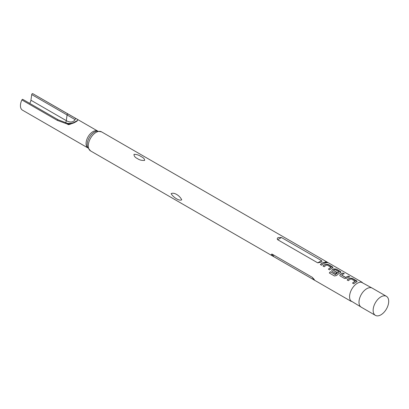 <?xml version="1.0" encoding="UTF-8"?>
<svg xmlns="http://www.w3.org/2000/svg" width="409" height="409" viewBox="0 0 409 409"><rect width="100%" height="100%" fill="white"/><g stroke="black" fill="none" stroke-linecap="round" stroke-linejoin="round"><path stroke-width="0.61" d="M327.251 262.772L326.929 262.532C325.503 261.918 325.048 261.934 325.564 262.568M325.605 262.42C327.077 262.926 327.537 262.91 326.99 262.379C325.554 261.765 325.094 261.78 325.605 262.42L325.278 262.026M327.338 262.716L326.929 262.532M133.999 154.3C136.785 154.398 139.152 155.154 141.085 156.57C143.513 157.675 144.689 158.958 144.607 160.425C141.821 160.609 139.459 160.011 137.516 158.636C135.093 157.491 133.922 156.044 133.999 154.3M278.202 237.557L281.458 237.517L321.53 260.651C322.215 261.213 322.031 261.745 320.988 262.256L317.732 262.844L277.66 239.71C276.975 238.917 277.159 238.202 278.202 237.557M324.347 262.2A11.002 6.35 120 0 0 322.358 263.048A11.002 6.35 120 0 0 320.354 264.511L321.592 265.226A11.002 6.35 120 0 1 323.596 263.764A11.002 6.35 120 0 1 325.59 262.915L324.322 262.348A10.833 6.258 120 0 0 322.358 263.186A10.833 6.258 120 0 0 320.446 264.567M325.855 264.137A11.002 6.35 120 0 0 324.997 264.577A11.002 6.35 120 0 0 322.992 266.039L324.23 266.75A11.002 6.35 120 0 1 326.239 265.288A11.002 6.35 120 0 1 326.929 264.925L331.096 267.333A11.002 6.35 120 0 0 330.4 267.696A11.002 6.35 120 0 0 328.396 269.158L329.634 269.874A11.002 6.35 120 0 1 331.643 268.411A11.002 6.35 120 0 1 332.497 267.972L332.962 267.527L332.476 266.893L328.146 264.393L325.84 264.275A10.833 6.258 120 0 0 324.997 264.71A10.833 6.258 120 0 0 323.09 266.095M333.897 268.779A11.002 6.35 120 0 0 333.044 269.219A11.002 6.35 120 0 0 332.169 269.782L331.725 270.768L332.19 271.346L335.738 273.396A11.002 6.35 120 0 1 336.955 272.435L333.437 270.303A11.002 6.35 120 0 1 334.143 269.853A11.002 6.35 120 0 1 334.838 269.49L339.005 271.898A11.002 6.35 120 0 0 338.309 272.261A11.002 6.35 120 0 0 335.482 274.511L330.426 271.714A11.002 6.35 120 0 0 329.322 272.987L334.516 275.988L336.704 275.461A11.002 6.35 120 0 1 339.685 273.054A11.002 6.35 120 0 1 340.539 272.614L341.004 272.174L340.518 271.535L336.188 269.035L333.887 268.923A10.833 6.258 120 0 0 333.044 269.357A10.833 6.258 120 0 0 332.185 269.909L331.74 270.824M343.079 273.013A11.002 6.35 120 0 0 341.086 273.861A11.002 6.35 120 0 0 340.216 274.424L339.767 275.41L340.237 275.993L344.567 278.493L346.858 278.258A11.002 6.35 120 0 1 347.727 277.696A11.002 6.35 120 0 1 349.721 276.847L348.483 276.131A11.002 6.35 120 0 0 346.489 276.985A11.002 6.35 120 0 0 345.784 277.43L341.617 275.022A11.002 6.35 120 0 1 342.323 274.577A11.002 6.35 120 0 1 344.317 273.728L343.049 273.161A10.833 6.258 120 0 0 341.086 273.999A10.833 6.258 120 0 0 340.227 274.551L340.216 274.424M349.986 278.069A11.002 6.35 120 0 0 349.133 278.509A11.002 6.35 120 0 0 347.123 279.971L348.361 280.686A11.002 6.35 120 0 1 350.37 279.224A11.002 6.35 120 0 1 351.06 278.856L355.227 281.264A11.002 6.35 120 0 0 354.537 281.627A11.002 6.35 120 0 0 352.527 283.089L353.765 283.805A11.002 6.35 120 0 1 355.774 282.343A11.002 6.35 120 0 1 356.628 281.903L357.093 281.458L356.607 280.825L352.277 278.325L349.976 278.212A10.833 6.258 120 0 0 349.133 278.641A10.833 6.258 120 0 0 347.221 280.027M372.89 288.503L361.392 282.225A11.002 6.35 120 0 0 357.348 283.253A11.002 6.35 120 0 0 350.564 291.75A11.002 6.35 120 0 0 350.702 300.743L361.888 307.558M171.126 193.702C173.784 191.985 179.617 195.354 181.734 199.832C179.587 201.223 173.784 197.874 171.126 193.702M273.974 256.801L314.051 279.935C315.002 280.38 314.368 279.48 312.149 277.236L272.077 254.096C270.651 254.24 271.285 255.139 273.974 256.801L272.077 254.096M386.423 296.315L372.277 288.151A11.002 6.35 120 0 0 366.776 288.693A11.002 6.35 120 0 0 359.588 298.391A11.002 6.35 120 0 0 361.275 307.205L375.421 315.37A11.002 6.35 120 0 0 380.922 314.828A11.002 6.35 120 0 0 388.105 305.129A11.002 6.35 120 0 0 386.423 296.315A11.002 6.35 120 0 0 380.922 296.862A11.002 6.35 120 0 0 373.734 306.556A11.002 6.35 120 0 0 375.421 315.37M65.624 122.802A5.169 2.986 -60 0 0 66.289 120.635L30.931 100.22L31.723 94.566L67.081 114.98L66.289 120.635A14.126 8.154 -120 0 0 75.103 119.617L67.081 114.98A0.833 0.481 -60 0 1 67.664 114.085A0.833 0.481 -60 0 1 68.078 114.045A0.833 0.481 -60 0 1 68.129 114.08L76.161 118.656C78.288 119.535 78.201 120.578 75.916 121.79C73.017 123.579 70.051 124.29 67.025 123.932L57.255 120.358L21.897 99.944A9.75 5.629 120 0 0 22.454 110.144L87.843 147.894M31.723 94.566A0.833 0.481 -60 0 1 32.306 93.671A0.833 0.481 -60 0 1 32.72 93.63A0.833 0.481 -60 0 1 32.766 93.666L68.027 114.019M21.897 99.944A0.833 0.481 -60 0 1 22.362 99.413A0.833 0.481 -60 0 1 22.776 99.372L58.134 119.786A0.833 0.481 120 0 0 57.72 119.827A0.833 0.481 120 0 0 57.255 120.358M30.931 100.22A5.169 2.986 -60 0 1 29.719 103.38M58.134 119.786L67.659 123.416A0.833 0.465 106.8 0 0 67.025 123.932M75.103 119.617A0.833 0.603 -59 0 1 76.161 118.656M325.395 262.972L324.322 262.348M331.096 267.333L331.086 267.471A10.833 6.258 120 0 0 330.4 267.829A10.833 6.258 120 0 0 328.493 269.214M332.936 267.604L328.115 264.541L325.84 264.275M339.005 271.898L338.995 272.036A10.833 6.258 120 0 0 338.309 272.399A10.833 6.258 120 0 0 335.523 274.613L335.482 274.511M340.983 272.246L336.157 269.183L333.887 268.923M336.863 272.501L333.437 270.405M335.365 274.644L330.426 271.714M330.472 271.816A10.833 6.258 120 0 0 329.403 273.038M349.526 276.903L348.453 276.279A10.833 6.258 120 0 0 346.489 277.118A10.833 6.258 120 0 0 345.794 277.558L345.784 277.43M345.631 277.568L341.617 275.129M344.122 273.785L343.049 273.161M340.227 274.551L339.787 275.472M355.227 281.264L355.216 281.407A10.833 6.258 120 0 0 354.537 281.765A10.833 6.258 120 0 0 352.624 283.146M357.072 281.535L352.246 278.473L349.976 278.212M90.568 150.911L87.577 147.25A10.378 5.992 120 0 1 94.515 132.015A10.378 5.992 120 0 1 96.902 131.1L101.565 131.856A11.002 6.35 120 0 0 96.064 132.404A11.002 6.35 120 0 0 88.881 142.097A11.002 6.35 120 0 0 90.568 150.911L351.234 301.407M97.567 131.008A9.75 5.629 120 0 0 92.961 131.632A9.75 5.629 120 0 0 86.662 139.985A9.75 5.629 120 0 0 87.833 147.874M74.52 117.69L32.72 93.63M67.705 124.07A14.126 8.154 -120 0 0 67.904 123.774M321.53 260.651L317.732 262.844M277.66 239.71L281.458 237.517M312.149 277.236L314.051 279.935M101.565 131.856L362.236 282.353M74.458 117.649L97.593 131.008M67.659 123.416C68.134 124.193 74.249 122.848 74.924 122.056L75.783 121.427C75.691 121.299 66.774 127.046 67.659 123.416C75.144 123.763 77.526 119.919 76.616 120.88L76.616 120.88"/></g></svg>
